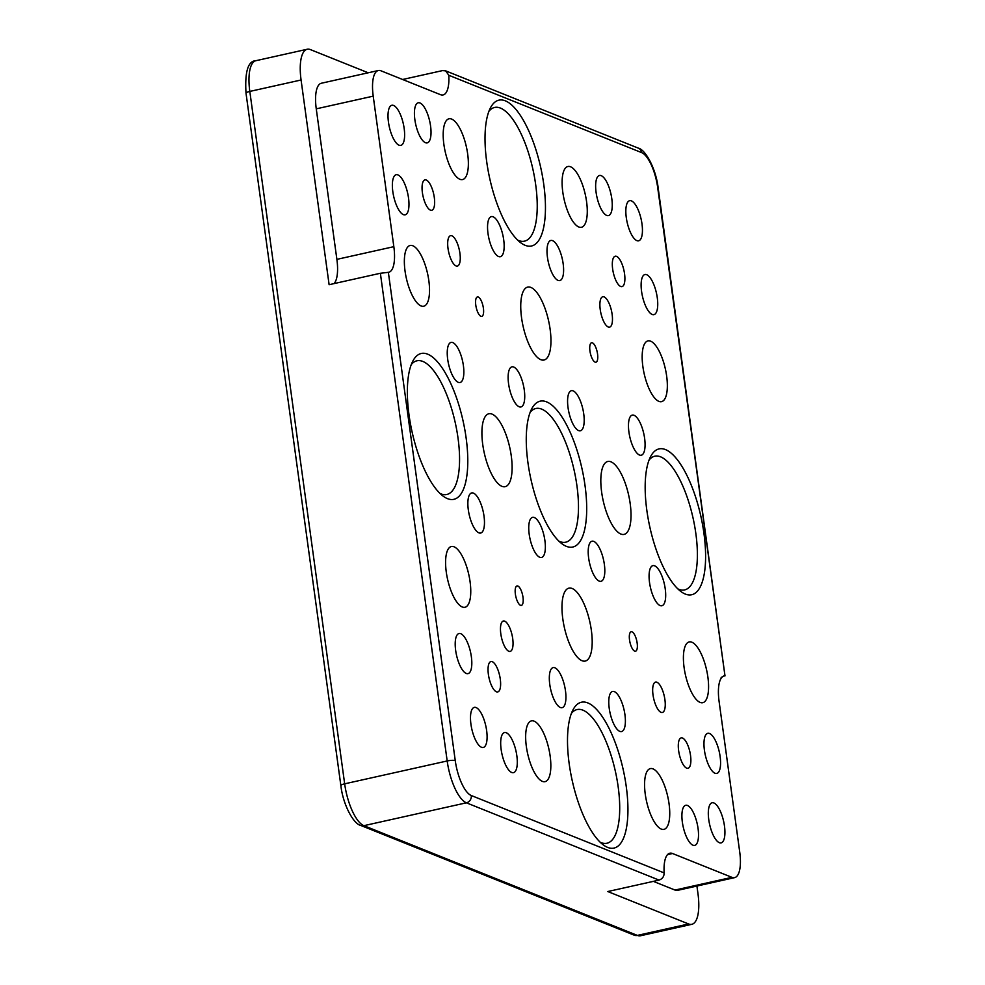 <?xml version="1.0" encoding="UTF-8"?>
<svg xmlns="http://www.w3.org/2000/svg" width="985" height="985" viewBox="0 0 985 985"><rect width="100%" height="100%" fill="white"/><g stroke="black" fill="none" stroke-linecap="round" stroke-linejoin="round"><path stroke-width="1.48" d="M696.924 886.044L697.959 893.58A37.356 13.039 -102.6 0 1 691.815 924.312A37.356 13.039 -102.6 0 1 688.626 923.979L607.77 891.536L659.027 880.097L466.397 802.812L363.884 825.676L637.369 935.405L688.626 923.979M301.078 79.994L249.808 91.42L344.664 783.826L447.178 760.962L380.37 273.264L329.113 284.702L301.078 79.994A37.356 13.039 -102.6 0 1 307.209 49.25A37.356 13.039 -102.6 0 1 310.398 49.595L368.205 72.779M402.631 79.49L442.511 70.6L445.651 70.846L638.292 148.132A6.23 5.676 111.9 0 1 641.666 152.638L448.791 75.254L445.651 70.846M380.37 273.264L388.361 272.34A31.138 10.86 77.4 0 0 388.718 272.279A31.138 10.86 77.4 0 0 393.84 246.669L373.216 96.148A31.138 10.86 -102.6 0 1 378.326 70.526A31.138 10.86 -102.6 0 1 380.986 70.809L440.443 94.658A31.138 10.86 77.4 0 0 443.09 94.942A31.138 10.86 77.4 0 0 448.791 75.254M721.168 677.434L724.566 675.821A31.138 10.86 77.4 0 0 724.209 675.882A31.138 10.86 77.4 0 0 719.099 701.492L739.723 852.025A31.138 10.86 -102.6 0 1 734.601 877.635A31.138 10.86 -102.6 0 1 731.953 877.352L672.496 853.503A31.138 10.86 77.4 0 0 669.837 853.219A31.138 10.86 77.4 0 0 664.149 872.907C664.112 876.527 662.4 878.928 659.027 880.097M483.401 308.207A9.961 3.472 -102.6 0 1 481.763 316.407A9.961 3.472 -102.6 0 1 476.198 307.431A9.961 3.472 -102.6 0 1 477.429 296.953A9.961 3.472 -102.6 0 1 483.401 308.207M522.986 597.206A9.961 3.472 -102.6 0 1 521.348 605.406A9.961 3.472 -102.6 0 1 515.795 596.442A9.961 3.472 -102.6 0 1 517.014 585.952A9.961 3.472 -102.6 0 1 522.986 597.206M637.147 643.008A9.961 3.472 -102.6 0 1 635.51 651.208A9.961 3.472 -102.6 0 1 629.944 642.245A9.961 3.472 -102.6 0 1 631.176 631.754A9.961 3.472 -102.6 0 1 637.147 643.008M597.55 354.009A9.961 3.472 -102.6 0 1 595.925 362.209A9.961 3.472 -102.6 0 1 590.36 353.233A9.961 3.472 -102.6 0 1 591.579 342.755A9.961 3.472 -102.6 0 1 597.55 354.009M624.552 273.793A15.563 5.43 -102.6 0 1 621.991 286.61A15.563 5.43 -102.6 0 1 613.298 272.599A15.563 5.43 -102.6 0 1 615.219 256.223A15.563 5.43 -102.6 0 1 624.552 273.793M612.128 314.326A15.563 5.43 -102.6 0 1 609.567 327.143A15.563 5.43 -102.6 0 1 600.875 313.131A15.563 5.43 -102.6 0 1 602.795 296.756A15.563 5.43 -102.6 0 1 612.128 314.326M434.299 197.468A15.563 5.43 -102.6 0 1 431.738 210.273A15.563 5.43 -102.6 0 1 423.045 196.261A15.563 5.43 -102.6 0 1 424.966 179.886A15.563 5.43 -102.6 0 1 434.299 197.468M459.921 253.268A15.563 5.43 -102.6 0 1 457.36 266.073A15.563 5.43 -102.6 0 1 448.667 252.061A15.563 5.43 -102.6 0 1 450.588 235.686A15.563 5.43 -102.6 0 1 459.921 253.268M512.705 638.6A15.563 5.43 -102.6 0 1 510.144 651.405A15.563 5.43 -102.6 0 1 501.451 637.393A15.563 5.43 -102.6 0 1 503.372 621.018A15.563 5.43 -102.6 0 1 512.705 638.6M500.281 679.133A15.563 5.43 -102.6 0 1 497.721 691.938A15.563 5.43 -102.6 0 1 489.028 677.926A15.563 5.43 -102.6 0 1 490.936 661.551A15.563 5.43 -102.6 0 1 500.281 679.133M664.912 699.67A15.563 5.43 -102.6 0 1 662.351 712.475A15.563 5.43 -102.6 0 1 653.658 698.463A15.563 5.43 -102.6 0 1 655.579 682.088A15.563 5.43 -102.6 0 1 664.912 699.67M690.534 755.47A15.563 5.43 -102.6 0 1 687.973 768.275A15.563 5.43 -102.6 0 1 679.281 754.264A15.563 5.43 -102.6 0 1 681.201 737.888A15.563 5.43 -102.6 0 1 690.534 755.47M467.666 153.956A31.138 10.86 -102.6 0 1 462.556 179.565A31.138 10.86 -102.6 0 1 445.171 151.542A31.138 10.86 -102.6 0 1 449 118.791A31.138 10.86 -102.6 0 1 467.666 153.956M586.58 201.666A31.138 10.86 -102.6 0 1 581.458 227.276A31.138 10.86 -102.6 0 1 564.085 199.253A31.138 10.86 -102.6 0 1 567.902 166.502A31.138 10.86 -102.6 0 1 586.58 201.666M669.049 803.748A31.138 10.86 -102.6 0 1 663.939 829.37A31.138 10.86 -102.6 0 1 646.554 801.347A31.138 10.86 -102.6 0 1 650.383 768.596A31.138 10.86 -102.6 0 1 669.049 803.748M550.147 756.037A31.138 10.86 -102.6 0 1 545.025 781.659A31.138 10.86 -102.6 0 1 527.64 753.636A31.138 10.86 -102.6 0 1 531.469 720.885A31.138 10.86 -102.6 0 1 550.147 756.037M428.832 280.614A31.138 10.86 -102.6 0 1 423.71 306.236A31.138 10.86 -102.6 0 1 406.337 278.213A31.138 10.86 -102.6 0 1 410.166 245.462A31.138 10.86 -102.6 0 1 428.832 280.614M470.067 581.667A31.138 10.86 -102.6 0 1 464.957 607.277A31.138 10.86 -102.6 0 1 447.572 579.254A31.138 10.86 -102.6 0 1 451.401 546.503A31.138 10.86 -102.6 0 1 470.067 581.667M707.883 677.089A31.138 10.86 -102.6 0 1 702.773 702.699A31.138 10.86 -102.6 0 1 685.388 674.676A31.138 10.86 -102.6 0 1 689.217 641.924A31.138 10.86 -102.6 0 1 707.883 677.089M666.648 376.036A31.138 10.86 -102.6 0 1 661.538 401.658A31.138 10.86 -102.6 0 1 644.153 373.635A31.138 10.86 -102.6 0 1 647.982 340.884A31.138 10.86 -102.6 0 1 666.648 376.036M408.516 197.923A20.55 7.166 -102.6 0 1 405.143 214.841A20.55 7.166 -102.6 0 1 393.668 196.335A20.55 7.166 -102.6 0 1 396.192 174.727A20.55 7.166 -102.6 0 1 408.516 197.923M471.359 656.724A20.55 7.166 -102.6 0 1 467.986 673.629A20.55 7.166 -102.6 0 1 456.511 655.136A20.55 7.166 -102.6 0 1 459.035 633.515A20.55 7.166 -102.6 0 1 471.359 656.724M720.121 756.529A20.55 7.166 -102.6 0 1 716.748 773.434A20.55 7.166 -102.6 0 1 705.272 754.941A20.55 7.166 -102.6 0 1 707.796 733.32A20.55 7.166 -102.6 0 1 720.121 756.529M657.278 297.741A20.55 7.166 -102.6 0 1 653.892 314.646A20.55 7.166 -102.6 0 1 642.429 296.153A20.55 7.166 -102.6 0 1 644.953 274.532A20.55 7.166 -102.6 0 1 657.278 297.741M430.568 125.981A20.55 7.166 -102.6 0 1 427.194 142.887A20.55 7.166 -102.6 0 1 415.719 124.393A20.55 7.166 -102.6 0 1 418.256 102.772A20.55 7.166 -102.6 0 1 430.568 125.981M463.393 365.607A20.55 7.166 -102.6 0 1 460.02 382.525A20.55 7.166 -102.6 0 1 448.544 364.031A20.55 7.166 -102.6 0 1 451.081 342.411A20.55 7.166 -102.6 0 1 463.393 365.607M484.017 516.14A20.55 7.166 -102.6 0 1 480.643 533.045A20.55 7.166 -102.6 0 1 469.168 514.552A20.55 7.166 -102.6 0 1 471.692 492.931A20.55 7.166 -102.6 0 1 484.017 516.14M516.842 755.766A20.55 7.166 -102.6 0 1 513.468 772.671A20.55 7.166 -102.6 0 1 501.993 754.178A20.55 7.166 -102.6 0 1 504.517 732.557A20.55 7.166 -102.6 0 1 516.842 755.766M698.057 828.471A20.55 7.166 -102.6 0 1 694.684 845.389A20.55 7.166 -102.6 0 1 683.208 826.895A20.55 7.166 -102.6 0 1 685.745 805.274A20.55 7.166 -102.6 0 1 698.057 828.471M665.232 588.845A20.55 7.166 -102.6 0 1 661.858 605.75A20.55 7.166 -102.6 0 1 650.383 587.257A20.55 7.166 -102.6 0 1 652.92 565.636A20.55 7.166 -102.6 0 1 665.232 588.845M644.621 438.325A20.55 7.166 -102.6 0 1 641.247 455.23A20.55 7.166 -102.6 0 1 629.772 436.737A20.55 7.166 -102.6 0 1 632.296 415.116A20.55 7.166 -102.6 0 1 644.621 438.325M611.796 198.687A20.55 7.166 -102.6 0 1 608.422 215.604A20.55 7.166 -102.6 0 1 596.947 197.099A20.55 7.166 -102.6 0 1 599.471 175.49A20.55 7.166 -102.6 0 1 611.796 198.687M503.704 239.811A20.55 7.166 -102.6 0 1 500.331 256.716A20.55 7.166 -102.6 0 1 488.856 238.222A20.55 7.166 -102.6 0 1 491.38 216.601A20.55 7.166 -102.6 0 1 503.704 239.811M524.279 390.035A20.55 7.166 -102.6 0 1 520.905 406.953A20.55 7.166 -102.6 0 1 509.43 388.447A20.55 7.166 -102.6 0 1 511.954 366.839A20.55 7.166 -102.6 0 1 524.279 390.035M544.902 540.568A20.55 7.166 -102.6 0 1 541.528 557.473A20.55 7.166 -102.6 0 1 530.053 538.98A20.55 7.166 -102.6 0 1 532.577 517.359A20.55 7.166 -102.6 0 1 544.902 540.568M565.476 690.793A20.55 7.166 -102.6 0 1 562.103 707.698A20.55 7.166 -102.6 0 1 550.627 689.204A20.55 7.166 -102.6 0 1 553.151 667.596A20.55 7.166 -102.6 0 1 565.476 690.793M624.933 714.654A20.55 7.166 -102.6 0 1 621.56 731.559A20.55 7.166 -102.6 0 1 610.084 713.066A20.55 7.166 -102.6 0 1 612.608 691.445A20.55 7.166 -102.6 0 1 624.933 714.654M604.359 564.417A20.55 7.166 -102.6 0 1 600.973 581.322A20.55 7.166 -102.6 0 1 589.51 562.829A20.55 7.166 -102.6 0 1 592.034 541.208A20.55 7.166 -102.6 0 1 604.359 564.417M583.736 413.897A20.55 7.166 -102.6 0 1 580.362 430.802A20.55 7.166 -102.6 0 1 568.887 412.309A20.55 7.166 -102.6 0 1 571.411 390.688A20.55 7.166 -102.6 0 1 583.736 413.897M563.149 263.66A20.55 7.166 -102.6 0 1 559.775 280.577A20.55 7.166 -102.6 0 1 548.313 262.072A20.55 7.166 -102.6 0 1 550.837 240.463A20.55 7.166 -102.6 0 1 563.149 263.66M404.17 128.481A20.55 7.166 -102.6 0 1 400.796 145.386A20.55 7.166 -102.6 0 1 389.321 126.893A20.55 7.166 -102.6 0 1 391.845 105.272A20.55 7.166 -102.6 0 1 404.17 128.481M486.639 730.562A20.55 7.166 -102.6 0 1 483.266 747.467A20.55 7.166 -102.6 0 1 471.79 728.974A20.55 7.166 -102.6 0 1 474.327 707.365A20.55 7.166 -102.6 0 1 486.639 730.562M724.467 825.984A20.55 7.166 -102.6 0 1 721.094 842.889A20.55 7.166 -102.6 0 1 709.619 824.396A20.55 7.166 -102.6 0 1 712.143 802.775A20.55 7.166 -102.6 0 1 724.467 825.984M641.986 223.891A20.55 7.166 -102.6 0 1 638.612 240.808A20.55 7.166 -102.6 0 1 627.137 222.302A20.55 7.166 -102.6 0 1 629.661 200.694A20.55 7.166 -102.6 0 1 641.986 223.891M511.277 455.956A37.356 13.039 -102.6 0 1 505.145 486.688A37.356 13.039 -102.6 0 1 484.288 453.063A37.356 13.039 -102.6 0 1 488.88 413.762A37.356 13.039 -102.6 0 1 511.277 455.956M550.122 329.286A37.356 13.039 -102.6 0 1 543.979 360.03A37.356 13.039 -102.6 0 1 523.121 326.392A37.356 13.039 -102.6 0 1 527.714 287.091A37.356 13.039 -102.6 0 1 550.122 329.286M630.191 503.655A37.356 13.039 -102.6 0 1 624.059 534.399A37.356 13.039 -102.6 0 1 603.202 500.774A37.356 13.039 -102.6 0 1 607.794 461.473A37.356 13.039 -102.6 0 1 630.191 503.655M591.357 630.326A37.356 13.039 -102.6 0 1 585.225 661.07A37.356 13.039 -102.6 0 1 564.356 627.445A37.356 13.039 -102.6 0 1 568.948 588.131A37.356 13.039 -102.6 0 1 591.357 630.326M409.021 414.919A74.725 26.078 -102.6 0 1 412.986 360.793A74.725 26.078 -102.6 0 1 463.012 420.693A74.725 26.078 -102.6 0 1 443.176 496.169A74.725 26.078 -102.6 0 1 409.021 414.919M569.17 763.67A74.725 26.078 -102.6 0 1 573.135 709.557A74.725 26.078 -102.6 0 1 623.16 769.445A74.725 26.078 -102.6 0 1 603.325 844.921A74.725 26.078 -102.6 0 1 569.17 763.67M527.935 462.63A74.725 26.078 -102.6 0 1 531.888 408.504A74.725 26.078 -102.6 0 1 581.926 468.404A74.725 26.078 -102.6 0 1 562.09 543.88A74.725 26.078 -102.6 0 1 527.935 462.63M486.688 161.589A74.725 26.078 -102.6 0 1 490.653 107.463A74.725 26.078 -102.6 0 1 540.679 167.364A74.725 26.078 -102.6 0 1 520.843 242.839A74.725 26.078 -102.6 0 1 486.688 161.589M646.837 510.341A74.725 26.078 -102.6 0 1 650.802 456.215A74.725 26.078 -102.6 0 1 700.827 516.115A74.725 26.078 -102.6 0 1 680.992 591.591A74.725 26.078 -102.6 0 1 646.837 510.341M724.985 675.882L657.684 187.519A31.138 10.86 77.4 0 0 641.666 152.638M600.148 842.212A68.494 23.899 77.4 0 0 606.92 843.246A68.494 23.899 77.4 0 0 615.342 771.193A68.494 23.899 77.4 0 0 577.099 709.545A68.494 23.899 77.4 0 0 571.411 713.362M558.901 541.159A68.494 23.899 77.4 0 0 565.685 542.206A68.494 23.899 77.4 0 0 574.107 470.153A68.494 23.899 77.4 0 0 535.865 408.492A68.494 23.899 77.4 0 0 530.164 412.321M440 493.448A68.494 23.899 77.4 0 0 446.771 494.495A68.494 23.899 77.4 0 0 455.193 422.442A68.494 23.899 77.4 0 0 416.95 360.781A68.494 23.899 77.4 0 0 411.262 364.61M517.667 240.118A68.494 23.899 77.4 0 0 524.451 241.165A68.494 23.899 77.4 0 0 532.86 169.1A68.494 23.899 77.4 0 0 494.618 107.451A68.494 23.899 77.4 0 0 488.929 111.28M677.815 588.87A68.494 23.899 77.4 0 0 684.6 589.916A68.494 23.899 77.4 0 0 693.009 517.851A68.494 23.899 77.4 0 0 654.766 456.203A68.494 23.899 77.4 0 0 649.078 460.032M734.601 877.635L677.643 890.341A31.138 10.86 -102.6 0 1 674.996 890.058L653.351 881.366M334.05 283.606A31.138 10.86 77.4 0 0 336.882 259.363L316.259 108.843A31.138 10.86 -102.6 0 1 321.381 83.232L378.326 70.526M637.369 935.405A37.356 13.039 77.4 0 0 640.558 935.75L634.229 935.171A6.23 5.676 -68.1 0 0 637.369 935.405M307.209 49.25L255.952 60.688A37.356 13.039 77.4 0 0 249.808 91.42A6.23 1.354 -7.8 0 0 246.016 93.218L340.872 785.624A6.23 1.354 -7.8 0 1 344.664 783.826A37.356 13.039 77.4 0 0 363.884 825.676A6.23 5.676 -68.1 0 1 360.732 825.43L634.229 935.171M388.361 272.34L455.255 760.642A31.138 10.86 77.4 0 0 471.273 795.523L664.149 872.907M471.273 795.523A6.23 5.676 111.9 0 1 466.397 802.812A37.356 13.039 -102.6 0 1 447.178 760.962A6.23 1.354 172.2 0 1 455.255 760.642M638.292 148.132C645.532 149.597 656.022 168.854 658.152 187.938A6.23 1.354 172.2 0 0 657.684 187.519M667.559 854.598L672.496 853.503M674.996 890.058L731.953 877.352M316.259 108.843L373.216 96.148M336.882 259.363L393.84 246.669M691.815 924.312L640.558 935.75M360.732 825.43C353.492 823.977 343.002 804.708 340.872 785.624M246.016 93.218C244.736 71.708 248.048 60.861 255.952 60.688M658.152 187.938L724.997 675.882"/></g></svg>
